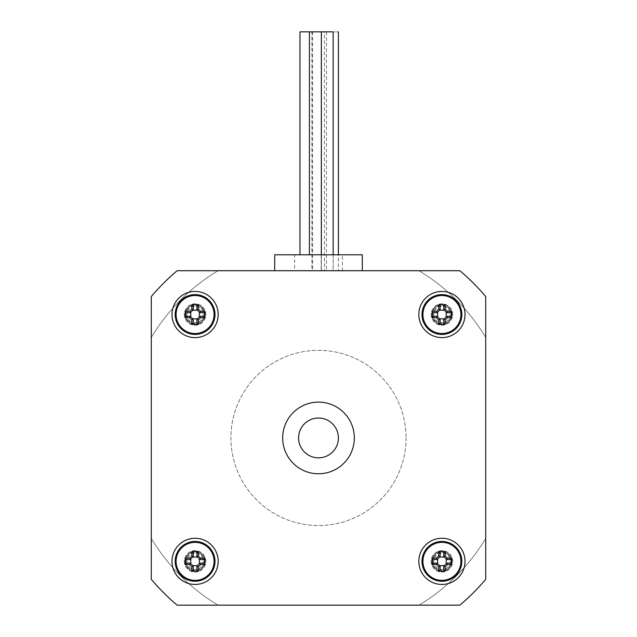 <?xml version="1.0" encoding="UTF-8"?>
<svg xmlns="http://www.w3.org/2000/svg" width="637" height="637" viewBox="0 0 637 637"><rect width="100%" height="100%" fill="white"/><g stroke="black" fill="none" stroke-linecap="round" stroke-linejoin="round"><path stroke-width="0.48" stroke-dasharray="3.19 2.39" d="M338.406 437.938A19.906 19.906 0 0 1 308.547 455.176A19.906 19.906 0 0 1 308.547 420.699A19.906 19.906 0 0 1 338.406 437.938A19.906 19.906 0 0 0 308.547 420.699A19.906 19.906 0 0 0 308.547 455.176A19.906 19.906 0 0 0 338.406 437.938A19.906 19.906 0 0 0 308.547 420.699A19.906 19.906 0 0 0 308.547 455.176A19.906 19.906 0 0 0 338.406 437.938A19.906 19.906 0 0 1 308.547 455.176A19.906 19.906 0 0 1 308.547 420.699A19.906 19.906 0 0 1 338.406 437.938A19.906 19.906 0 0 0 308.547 420.699A19.906 19.906 0 0 0 308.547 455.176A19.906 19.906 0 0 0 338.406 437.938M218.021 270.725A195.081 195.081 0 0 0 151.287 337.459L151.287 538.416A195.081 195.081 0 0 0 218.021 605.15L418.979 605.15A195.081 195.081 0 0 0 485.713 538.416L485.713 337.459A195.081 195.081 0 0 0 418.979 270.725L218.021 270.725A195.081 195.081 0 0 0 151.287 337.459L151.287 538.416A195.081 195.081 0 0 0 218.021 605.15L418.979 605.15A195.081 195.081 0 0 0 485.713 538.416L485.713 337.459A195.081 195.081 0 0 0 418.979 270.725L218.021 270.725A195.081 195.081 0 0 0 151.287 337.459L151.287 538.416A195.081 195.081 0 0 0 218.021 605.15L418.979 605.15A195.081 195.081 0 0 0 485.713 538.416L485.713 337.459A195.081 195.081 0 0 0 418.979 270.725L362.294 270.725L362.294 254.8L274.706 254.8L274.706 270.725L218.021 270.725A195.081 195.081 0 0 0 151.287 337.459A195.081 195.081 0 0 1 218.021 270.725L177.126 270.725A218.969 218.969 0 0 0 151.287 296.563L151.287 337.459A195.081 195.081 0 0 1 218.021 270.725L418.979 270.725A195.081 195.081 0 0 1 485.713 337.459A195.081 195.081 0 0 0 418.979 270.725A195.081 195.081 0 0 1 485.713 337.459L485.713 296.563A218.969 218.969 0 0 0 459.874 270.725L177.126 270.725A218.969 218.969 0 0 0 151.287 296.563L151.287 538.416A195.081 195.081 0 0 0 218.021 605.15A195.081 195.081 0 0 1 151.287 538.416L151.287 579.312A218.969 218.969 0 0 0 177.126 605.15L218.021 605.15A195.081 195.081 0 0 1 151.287 538.416L151.287 579.312A218.969 218.969 0 0 0 177.126 605.15L418.979 605.15A195.081 195.081 0 0 0 485.713 538.416A195.081 195.081 0 0 1 418.979 605.15L459.874 605.15A218.969 218.969 0 0 0 485.713 579.312L485.713 538.416A195.081 195.081 0 0 1 418.979 605.15L459.874 605.15A218.969 218.969 0 0 0 485.713 579.312L485.713 296.563A218.969 218.969 0 0 0 459.874 270.725A218.969 218.969 0 0 1 485.713 296.563L485.713 579.312A218.969 218.969 0 0 1 459.874 605.15L177.126 605.15A218.969 218.969 0 0 1 151.287 579.312L151.287 296.563A218.969 218.969 0 0 1 177.126 270.725L218.021 270.725M298.594 437.938A19.906 19.906 0 0 0 328.453 455.176A19.906 19.906 0 0 0 328.453 420.699A19.906 19.906 0 0 0 298.594 437.938A19.906 19.906 0 0 1 328.453 420.699A19.906 19.906 0 0 1 328.453 455.176A19.906 19.906 0 0 1 298.594 437.938M294.613 254.8L342.387 254.8L294.613 254.8L294.613 270.725L342.387 270.725L294.613 270.725M362.294 270.725L274.706 270.725M218.173 314.519A23.091 23.091 0 0 0 183.536 294.525A23.091 23.091 0 0 0 183.536 334.513A23.091 23.091 0 0 0 218.173 314.519M184.332 314.519A10.749 10.749 0 0 0 200.456 323.827A10.749 10.749 0 0 0 200.456 305.211A10.749 10.749 0 0 0 184.332 314.519A10.749 10.749 0 0 0 200.456 323.827A10.749 10.749 0 0 0 200.456 305.211A10.749 10.749 0 0 0 184.332 314.519M465.01 561.356A23.091 23.091 0 0 0 430.373 541.362A23.091 23.091 0 0 0 430.373 581.35A23.091 23.091 0 0 0 465.01 561.356M431.169 561.356A10.749 10.749 0 0 0 447.293 570.664A10.749 10.749 0 0 0 447.293 552.048A10.749 10.749 0 0 0 431.169 561.356A10.749 10.749 0 0 0 447.293 570.664A10.749 10.749 0 0 0 447.293 552.048A10.749 10.749 0 0 0 431.169 561.356M218.173 561.356A23.091 23.091 0 0 0 183.536 541.362A23.091 23.091 0 0 0 183.536 581.35A23.091 23.091 0 0 0 218.173 561.356M184.332 561.356A10.749 10.749 0 0 0 200.456 570.664A10.749 10.749 0 0 0 200.456 552.048A10.749 10.749 0 0 0 184.332 561.356A10.749 10.749 0 0 0 200.456 570.664A10.749 10.749 0 0 0 200.456 552.048A10.749 10.749 0 0 0 184.332 561.356M465.01 314.519A23.091 23.091 0 0 0 430.373 294.525A23.091 23.091 0 0 0 430.373 334.513A23.091 23.091 0 0 0 465.01 314.519M431.169 314.519A10.749 10.749 0 0 0 447.293 323.827A10.749 10.749 0 0 0 447.293 305.211A10.749 10.749 0 0 0 431.169 314.519A10.749 10.749 0 0 0 447.293 323.827A10.749 10.749 0 0 0 447.293 305.211A10.749 10.749 0 0 0 431.169 314.519M354.331 437.938A35.831 35.831 0 0 1 300.584 468.967A35.831 35.831 0 0 1 300.584 406.908A35.831 35.831 0 0 1 354.331 437.938A35.831 35.831 0 0 0 300.584 406.908A35.831 35.831 0 0 0 300.584 468.967A35.831 35.831 0 0 0 354.331 437.938A35.831 35.831 0 0 0 300.584 406.908A35.831 35.831 0 0 0 300.584 468.967A35.831 35.831 0 0 0 354.331 437.938M451.705 314.519A9.786 9.786 0 0 1 437.022 322.999A9.786 9.786 0 0 1 437.022 306.039A9.786 9.786 0 0 1 451.705 314.519A9.786 9.786 0 0 0 437.022 306.039A9.786 9.786 0 0 0 437.022 322.999A9.786 9.786 0 0 0 451.705 314.519M204.867 561.356A9.786 9.786 0 0 1 190.184 569.836A9.786 9.786 0 0 1 190.184 552.876A9.786 9.786 0 0 1 204.867 561.356A9.786 9.786 0 0 0 190.184 552.876A9.786 9.786 0 0 0 190.184 569.836A9.786 9.786 0 0 0 204.867 561.356M451.705 561.356A9.786 9.786 0 0 1 437.022 569.836A9.786 9.786 0 0 1 437.022 552.876A9.786 9.786 0 0 1 451.705 561.356A9.786 9.786 0 0 0 437.022 552.876A9.786 9.786 0 0 0 437.022 569.836A9.786 9.786 0 0 0 451.705 561.356M204.867 314.519A9.786 9.786 0 0 1 190.184 322.999A9.786 9.786 0 0 1 190.184 306.039A9.786 9.786 0 0 1 204.867 314.519A9.786 9.786 0 0 0 190.184 306.039A9.786 9.786 0 0 0 190.184 322.999A9.786 9.786 0 0 0 204.867 314.519M406.088 437.938A87.588 87.588 0 0 1 274.706 513.788A87.588 87.588 0 0 1 274.706 362.087A87.588 87.588 0 0 1 406.088 437.938A87.588 87.588 0 0 0 274.706 362.087A87.588 87.588 0 0 0 274.706 513.788A87.588 87.588 0 0 0 406.088 437.938M443.71 570.426L443.71 566.221L446.768 563.164L450.988 563.148M443.71 552.287L443.71 556.491L446.768 559.549L450.988 559.565M440.127 552.287L440.127 556.491L437.07 559.549L432.849 559.565M432.849 563.148L437.054 563.148L440.111 566.205L440.127 570.426M432.865 561.356A9.053 9.053 0 0 0 446.449 569.199A9.053 9.053 0 0 0 446.449 553.513A9.053 9.053 0 0 0 432.865 561.356A9.053 9.053 0 0 1 446.449 553.513A9.053 9.053 0 0 1 446.449 569.199A9.053 9.053 0 0 1 432.865 561.356M431.966 561.356A9.953 9.953 0 0 1 446.895 552.733A9.953 9.953 0 0 1 446.895 569.98A9.953 9.953 0 0 1 431.966 561.356A9.953 9.953 0 0 1 446.895 552.733A9.953 9.953 0 0 1 446.895 569.98A9.953 9.953 0 0 1 431.966 561.356M433.757 561.356A8.162 8.162 0 0 0 445.996 568.427A8.162 8.162 0 0 0 445.996 554.286A8.162 8.162 0 0 0 433.757 561.356M196.873 323.588L196.873 319.384L197.438 318.818L199.93 316.326L204.151 316.31M196.873 305.449L196.873 309.654L197.438 310.219L199.93 312.711L204.151 312.727M193.29 305.449L193.29 309.654L192.724 310.219L190.232 312.711L186.012 312.727M186.012 316.31L190.216 316.31L192.724 318.818L193.274 319.368L193.29 323.588M186.028 314.519A9.053 9.053 0 0 0 199.612 322.362A9.053 9.053 0 0 0 199.612 306.676A9.053 9.053 0 0 0 186.028 314.519A9.053 9.053 0 0 1 199.612 306.676A9.053 9.053 0 0 1 199.612 322.362A9.053 9.053 0 0 1 186.028 314.519M185.128 314.519A9.953 9.953 0 0 1 200.058 305.895A9.953 9.953 0 0 1 200.058 323.142A9.953 9.953 0 0 1 185.128 314.519A9.953 9.953 0 0 1 200.058 305.895A9.953 9.953 0 0 1 200.058 323.142A9.953 9.953 0 0 1 185.128 314.519M186.92 314.519A8.162 8.162 0 0 0 199.166 321.589A8.162 8.162 0 0 0 199.166 307.448A8.162 8.162 0 0 0 186.92 314.519M443.71 323.588L443.71 319.384L446.219 316.876L446.768 316.326L450.988 316.31M443.71 305.449L443.71 309.654L446.219 312.162L446.768 312.711L450.988 312.727M440.127 305.449L440.127 309.654L437.619 312.162L437.07 312.711L432.849 312.727M432.849 316.31L437.054 316.31L440.111 319.368L440.127 323.588M432.857 314.519A9.053 9.053 0 0 0 446.449 322.362A9.053 9.053 0 0 0 446.449 306.676A9.053 9.053 0 0 0 432.857 314.519A9.053 9.053 0 0 1 446.449 306.676A9.053 9.053 0 0 1 446.449 322.362A9.053 9.053 0 0 1 432.857 314.519M431.966 314.519A9.953 9.953 0 0 1 446.895 305.895A9.953 9.953 0 0 1 446.895 323.142A9.953 9.953 0 0 1 431.966 314.519A9.953 9.953 0 0 1 446.895 305.895A9.953 9.953 0 0 1 446.895 323.142A9.953 9.953 0 0 1 431.966 314.519M433.757 314.519A8.162 8.162 0 0 0 445.996 321.589A8.162 8.162 0 0 0 445.996 307.448A8.162 8.162 0 0 0 433.757 314.519M196.873 570.426L196.873 566.221L197.438 565.656L199.93 563.164L204.151 563.148M196.873 552.287L196.873 556.491L197.438 557.057L199.93 559.549L204.151 559.565M193.29 552.287L193.29 556.491L192.724 557.057L190.232 559.549L186.012 559.565M186.012 563.148L190.216 563.148L192.724 565.656L193.274 566.205L193.29 570.426M186.028 561.356A9.053 9.053 0 0 0 199.612 569.199A9.053 9.053 0 0 0 199.612 553.513A9.053 9.053 0 0 0 186.028 561.356A9.053 9.053 0 0 1 199.612 553.513A9.053 9.053 0 0 1 199.612 569.199A9.053 9.053 0 0 1 186.028 561.356M185.128 561.356A9.953 9.953 0 0 1 200.058 552.733A9.953 9.953 0 0 1 200.058 569.98A9.953 9.953 0 0 1 185.128 561.356A9.953 9.953 0 0 1 200.058 552.733A9.953 9.953 0 0 1 200.058 569.98A9.953 9.953 0 0 1 185.128 561.356M186.92 561.356A8.162 8.162 0 0 0 199.166 568.427A8.162 8.162 0 0 0 199.166 554.286A8.162 8.162 0 0 0 186.92 561.356M321.374 254.8L321.374 270.725L309.431 270.725L321.374 270.725L309.431 270.725L321.374 270.725L321.374 31.85L309.431 31.85L321.374 31.85L309.431 31.85L311.915 31.85L311.915 270.725L299.971 270.725L311.915 270.725L299.971 270.725L311.915 270.725L311.915 31.85L299.971 31.85L311.915 31.85L299.971 31.85L299.971 254.8M333.159 254.8L333.159 270.725L321.215 270.725L333.159 270.725L321.215 270.725L333.159 270.725L333.159 31.85L321.374 31.85M324.472 270.725L312.528 270.725L324.472 270.725L324.472 31.85L312.528 31.85L324.472 31.85M338.406 270.725L326.462 270.725L338.406 270.725L338.406 254.8M338.406 31.85L326.462 31.85L338.406 31.85M432.069 561.356A9.85 9.85 0 0 1 446.848 552.82A9.85 9.85 0 0 1 446.848 569.892A9.85 9.85 0 0 1 432.069 561.356M185.232 314.519A9.85 9.85 0 0 1 200.01 305.983A9.85 9.85 0 0 1 200.01 323.055A9.85 9.85 0 0 1 185.232 314.519M432.061 314.519A9.85 9.85 0 0 1 446.848 305.983A9.85 9.85 0 0 1 446.848 323.055A9.85 9.85 0 0 1 432.061 314.519M185.232 561.356A9.85 9.85 0 0 1 200.01 552.82A9.85 9.85 0 0 1 200.01 569.892A9.85 9.85 0 0 1 185.232 561.356M342.387 270.725L342.387 254.8M309.431 31.85L309.431 254.8M321.215 31.85L321.215 270.725L321.215 31.85M312.528 31.85L312.528 270.725M326.462 31.85L326.462 270.725"/><path stroke-width="0.96" d="M362.294 270.725L362.294 254.8L274.706 254.8L274.706 270.725M218.173 314.519A23.091 23.091 0 0 1 183.536 334.513A23.091 23.091 0 0 1 183.536 294.525A23.091 23.091 0 0 1 218.173 314.519M465.01 561.356A23.091 23.091 0 0 1 430.373 581.35A23.091 23.091 0 0 1 430.373 541.362A23.091 23.091 0 0 1 465.01 561.356M218.173 561.356A23.091 23.091 0 0 1 183.536 581.35A23.091 23.091 0 0 1 183.536 541.362A23.091 23.091 0 0 1 218.173 561.356M465.01 314.519A23.091 23.091 0 0 1 430.373 334.513A23.091 23.091 0 0 1 430.373 294.525A23.091 23.091 0 0 1 465.01 314.519M354.331 437.938A35.831 35.831 0 0 1 300.584 468.967A35.831 35.831 0 0 1 300.584 406.908A35.831 35.831 0 0 1 354.331 437.938M338.406 437.938A19.906 19.906 0 0 0 308.547 420.699A19.906 19.906 0 0 0 308.547 455.176A19.906 19.906 0 0 0 338.406 437.938M459.874 270.725L177.126 270.725A218.969 218.969 0 0 0 151.287 296.563L151.287 579.312A218.969 218.969 0 0 0 177.126 605.15L459.874 605.15A218.969 218.969 0 0 0 485.713 579.312L485.713 296.563A218.969 218.969 0 0 0 459.874 270.725M443.71 566.221L443.71 570.426L445.136 571.094L445.136 566.787L443.726 566.205L446.784 563.148L447.349 564.573L451.657 564.573A30.297 15.137 -90 0 0 451.657 558.139L450.988 559.565L446.784 559.565L447.349 558.139L445.136 555.926L443.726 556.507L446.768 559.549M445.136 566.787L447.349 564.573M446.784 563.148L450.988 563.148L451.657 564.573M451.657 558.139L447.349 558.139M443.726 556.507L443.71 552.287L445.136 551.618A30.297 15.137 180 0 0 438.702 551.618L440.127 552.287L440.127 556.491L438.702 555.926L436.488 558.139L437.07 559.549L440.111 556.507M445.136 555.926L445.136 551.618M438.702 551.618L438.702 555.926M437.07 559.549L432.849 559.565L432.181 558.139A30.297 15.137 90 0 0 432.181 564.573L432.849 563.148L437.054 563.148L436.488 564.573L438.702 566.787L440.111 566.205L437.07 563.164M436.488 558.139L432.181 558.139M432.181 564.573L436.488 564.573M440.111 566.205L440.127 570.426L438.702 571.094A30.297 15.137 0 0 0 445.136 571.094M438.702 566.787L438.702 571.094M422.92 561.356A18.999 18.999 0 0 1 459.962 555.392A18.999 18.999 0 0 1 444.937 580.116A18.999 18.999 0 0 1 422.92 561.356M439.562 565.656L444.276 565.656M446.219 563.713L446.219 558.999M444.276 557.057L439.562 557.057M437.619 558.999L437.619 563.713M422.012 561.356A19.906 19.906 0 0 1 451.872 544.117A19.906 19.906 0 0 1 451.872 578.595A19.906 19.906 0 0 1 422.012 561.356M196.873 319.384L196.873 323.588L198.298 324.257L198.298 319.949L196.873 319.384L199.93 316.326L200.512 317.736L204.819 317.736A30.297 15.137 -90 0 0 204.819 311.302L204.151 312.727L199.946 312.727L200.512 311.302L198.298 309.088L196.889 309.67L199.93 312.711M198.298 319.949L200.512 317.736M199.946 316.31L204.151 316.31L204.819 317.736M204.819 311.302L200.512 311.302M196.889 309.67L196.873 305.449L198.298 304.781A30.297 15.137 180 0 0 191.864 304.781L193.29 305.449L193.29 309.654L191.864 309.088L189.651 311.302L190.232 312.711L193.274 309.67M198.298 309.088L198.298 304.781M191.864 304.781L191.864 309.088M190.232 312.711L186.012 312.727L185.343 311.302A30.297 15.137 90 0 0 185.343 317.736L186.012 316.31L190.216 316.31L189.651 317.736L191.864 319.949L193.274 319.368L190.232 316.326M189.651 311.302L185.343 311.302M185.343 317.736L189.651 317.736M193.274 319.368L193.29 323.588L191.864 324.257A30.297 15.137 0 0 0 198.298 324.257M191.864 319.949L191.864 324.257M176.083 314.519A18.999 18.999 0 0 1 198.099 295.759A18.999 18.999 0 0 1 213.124 320.483A18.999 18.999 0 0 1 176.083 314.519M192.724 318.818L197.438 318.818M199.381 316.876L199.381 312.162M197.438 310.219L192.724 310.219M190.781 312.162L190.781 316.876M175.175 314.519A19.906 19.906 0 0 1 205.034 297.28A19.906 19.906 0 0 1 205.034 331.758A19.906 19.906 0 0 1 175.175 314.519M443.71 319.384L443.71 323.588L445.136 324.257L445.136 319.949L443.726 319.368L446.784 316.31L447.349 317.736L451.657 317.736A30.297 15.137 -90 0 0 451.657 311.302L450.988 312.727L446.784 312.727L447.349 311.302L445.136 309.088L443.726 309.67L446.768 312.711M445.136 319.949L447.349 317.736M446.784 316.31L450.988 316.31L451.657 317.736M451.657 311.302L447.349 311.302M443.726 309.67L443.71 305.449L445.136 304.781A30.297 15.137 180 0 0 438.702 304.781L440.127 305.449L440.127 309.654L438.702 309.088L436.488 311.302L437.07 312.711L440.111 309.67M445.136 309.088L445.136 304.781M438.702 304.781L438.702 309.088M437.07 312.711L432.849 312.727L432.181 311.302A30.297 15.137 90 0 0 432.181 317.736L432.849 316.31L437.054 316.31L436.488 317.736L438.702 319.949L440.111 319.368L437.07 316.326M436.488 311.302L432.181 311.302M432.181 317.736L436.488 317.736M440.111 319.368L440.127 323.588L438.702 324.257A30.297 15.137 0 0 0 445.136 324.257M438.702 319.949L438.702 324.257M422.92 314.519A18.999 18.999 0 0 1 444.937 295.759A18.999 18.999 0 0 1 459.962 320.483A18.999 18.999 0 0 1 422.92 314.519M439.562 318.818L444.276 318.818M446.219 316.876L446.219 312.162M444.276 310.219L439.562 310.219M437.619 312.162L437.619 316.876M422.012 314.519A19.906 19.906 0 0 1 451.872 297.28A19.906 19.906 0 0 1 451.872 331.758A19.906 19.906 0 0 1 422.012 314.519M196.873 566.221L196.873 570.426L198.298 571.094L198.298 566.787L196.873 566.221L199.93 563.164L200.512 564.573L204.819 564.573A30.297 15.137 -90 0 0 204.819 558.139L204.151 559.565L199.946 559.565L200.512 558.139L198.298 555.926L196.889 556.507L199.93 559.549M198.298 566.787L200.512 564.573M199.946 563.148L204.151 563.148L204.819 564.573M204.819 558.139L200.512 558.139M196.889 556.507L196.873 552.287L198.298 551.618A30.297 15.137 180 0 0 191.864 551.618L193.29 552.287L193.29 556.491L191.864 555.926L189.651 558.139L190.232 559.549L193.274 556.507M198.298 555.926L198.298 551.618M191.864 551.618L191.864 555.926M190.232 559.549L186.012 559.565L185.343 558.139A30.297 15.137 90 0 0 185.343 564.573L186.012 563.148L190.216 563.148L189.651 564.573L191.864 566.787L193.274 566.205L190.232 563.164M189.651 558.139L185.343 558.139M185.343 564.573L189.651 564.573M193.274 566.205L193.29 570.426L191.864 571.094A30.297 15.137 0 0 0 198.298 571.094M191.864 566.787L191.864 571.094M176.083 561.356A18.999 18.999 0 0 1 213.124 555.392A18.999 18.999 0 0 1 198.099 580.116A18.999 18.999 0 0 1 176.083 561.356M192.724 565.656L197.438 565.656M199.381 563.713L199.381 558.999M197.438 557.057L192.724 557.057M190.781 558.999L190.781 563.713M175.175 561.356A19.906 19.906 0 0 1 205.034 544.117A19.906 19.906 0 0 1 205.034 578.595A19.906 19.906 0 0 1 175.175 561.356M299.971 254.8L299.971 31.85L321.374 31.85L321.374 254.8M321.374 31.85L333.159 31.85L333.159 254.8M338.406 31.85L338.406 254.8M309.431 31.85L309.431 254.8"/></g></svg>
